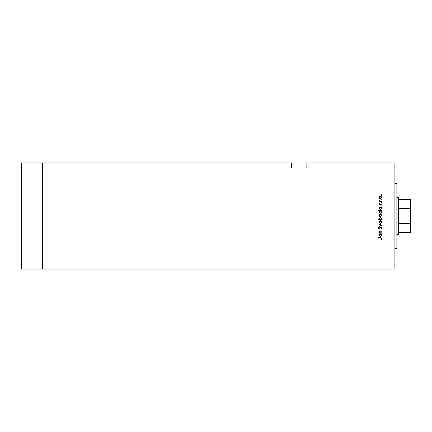 <?xml version="1.0" encoding="UTF-8"?>
<svg xmlns="http://www.w3.org/2000/svg" width="432" height="432" viewBox="0 0 432 432"><rect width="100%" height="100%" fill="white"/><g stroke="black" fill="none" stroke-linecap="round" stroke-linejoin="round"><path stroke-width="0.65" d="M291.211 164.992L291.211 168.118L306.823 168.118L306.823 164.992L373.966 164.992L373.966 162.913L373.966 267.008L373.966 164.992L394.783 164.992L394.783 269.087L373.966 269.087L373.966 267.008L373.966 269.087L42.417 269.087L42.417 162.913L291.211 162.913L291.211 164.992L42.417 164.992L42.417 162.913L21.6 162.913L21.6 269.087L42.417 269.087L42.417 164.992L21.6 164.992M394.783 267.008L21.6 267.008M394.783 164.992L394.783 162.913L306.823 162.913L306.823 164.992M394.783 183.211L396.868 183.211L396.868 248.789L394.783 248.789M381.775 232.837L381.775 233.161L379.112 233.161L379.593 232.837L379.064 231.822L380.414 230.828L381.775 230.828L381.775 231.152L379.917 231.19L379.393 231.881L380.095 232.783L381.775 232.837M380.878 226.811L381.866 227.853L381.073 228.96L380.884 228.652L381.494 227.853L380.878 227.135L378.886 228.728L378.038 227.826L378.653 226.859L378.875 227.151L378.41 227.864L378.869 228.398L380.878 226.811M381.775 225.175L379.112 226.438L379.112 226.082L381.051 225.196L379.112 224.316L379.112 223.96L381.775 225.175M380.452 223.447L379.507 223.079L379.064 222.07L379.501 221.054L380.452 220.693L381.818 222.07L380.452 223.447M380.452 216.675L379.507 216.308L379.064 215.293L379.501 214.283L380.452 213.916L381.818 215.293L380.452 216.675M379.604 207.425L379.112 207.425L379.112 207.101L381.775 207.101L381.316 207.425L381.818 208.51L380.435 209.903L379.064 208.505L379.604 207.425M381.818 194.978L381.515 195.28L381.213 194.978L381.515 194.675L381.818 194.978M380.452 198.736L379.507 198.374L379.064 197.359L379.501 196.344L380.452 195.982L381.818 197.359L380.452 198.736M381.818 199.697L381.515 200L381.213 199.697L381.515 199.39L381.818 199.697M381.775 201.355L381.775 201.679L379.112 201.679L379.501 201.355L379.064 200.702L379.436 200.599L379.966 201.296L381.775 201.355M381.818 202.635L381.515 202.943L381.213 202.635L381.515 202.333L381.818 202.635M379.76 205.043L379.064 204.368L379.442 203.688L379.75 204.714L381.051 203.639L381.818 204.422L381.461 205.184L381.067 203.969L379.76 205.043M379.625 210.881L378.038 210.881L378.038 210.557L381.775 210.557L381.316 210.881L381.818 211.972L380.435 213.359L379.064 211.961L379.625 210.881M381.283 219.71L381.775 219.71L381.775 220.039L378.038 220.039L378.038 219.71L379.593 219.71L379.064 218.624L380.446 217.237L381.818 218.635L381.283 219.71M379.604 234.236L379.112 234.236L379.112 233.912L381.775 233.912L381.316 234.236L381.818 235.327L380.435 236.714L379.064 235.316L379.604 234.236M381.494 238.291L380.554 237.789L378.13 237.789L378.13 237.46L380.592 237.46L381.866 238.307L381.445 239.188L381.164 238.993L381.494 238.291M380.452 196.306L379.393 197.359L380.452 198.412L381.494 197.359L380.452 196.306M380.446 207.425L379.393 208.499L380.441 209.574L381.494 208.499L380.446 207.425M380.446 210.881L379.393 211.955L380.441 213.03L381.494 211.955L380.446 210.881M380.452 214.245L379.393 215.298L380.452 216.346L381.494 215.298L380.452 214.245M380.435 219.71L381.494 218.635L380.446 217.561L379.393 218.63L380.435 219.71M380.452 221.017L379.393 222.07L380.452 223.123L381.494 222.07L380.452 221.017M380.446 234.236L379.393 235.31L380.441 236.385L381.494 235.31L380.446 234.236M398.428 197.262L398.952 197.786L398.952 234.214L398.428 234.738L398.428 197.262L396.868 197.262M410.4 199.346L409.882 199.346L410.4 199.346L410.4 232.654L409.882 232.654L410.4 232.654M410.4 210.022L409.882 208.618L409.882 199.346L398.952 199.346M398.952 208.618L409.882 208.618M398.952 223.382L409.882 223.382L410.4 221.978M398.952 232.654L409.882 232.654L409.882 223.382M398.428 234.738L396.868 234.738"/></g></svg>
